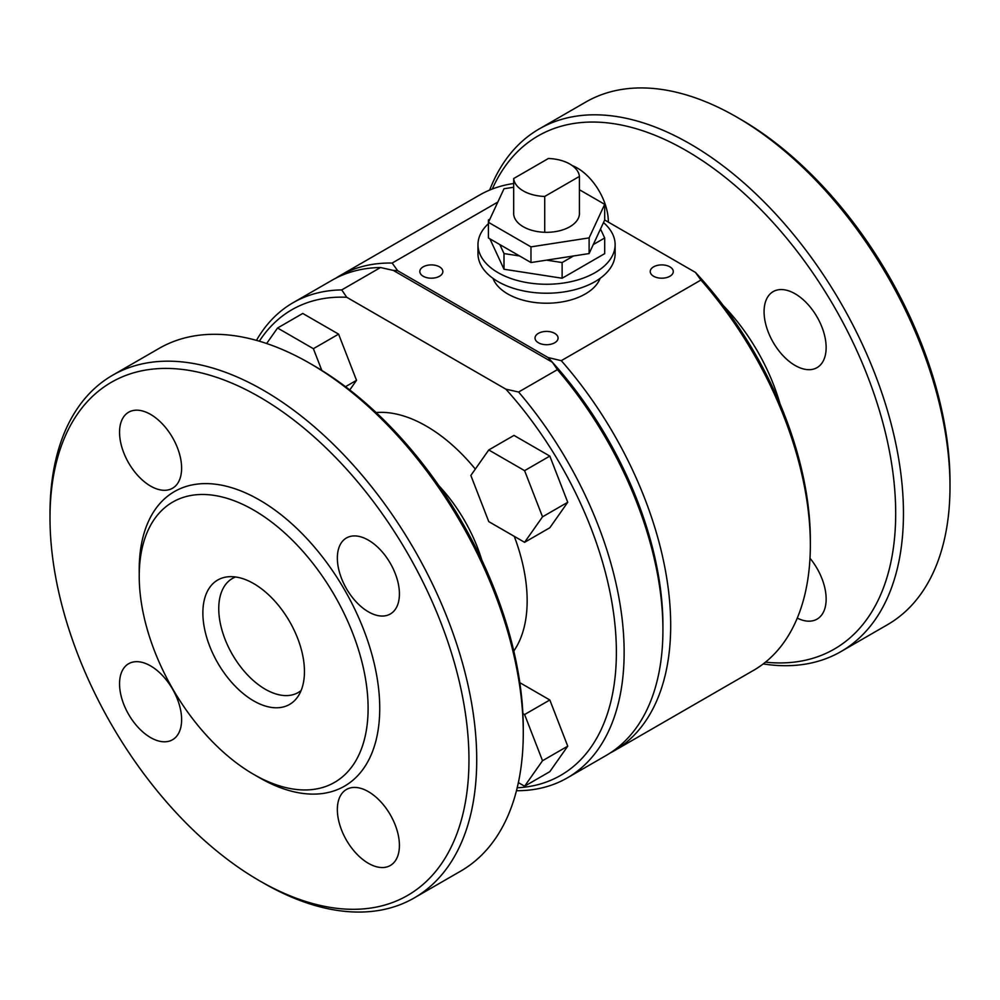 <?xml version="1.0" encoding="UTF-8"?>
<svg xmlns="http://www.w3.org/2000/svg" width="1000" height="1000" viewBox="0 0 1000 1000"><rect width="100%" height="100%" fill="white"/><g stroke="black" fill="none" stroke-linecap="round" stroke-linejoin="round"><path stroke-width="1.5" d="M513.688 187.25L504 188.75L488.425 222.312L488.425 237.987L530.975 262.55L530.975 246.875L589.113 237.887L604.688 204.325L579.412 189.737M530.975 262.55L589.113 253.562L589.113 237.887M489.888 238.825L504 269.237L562.125 278.238L604.688 253.663L604.688 237.987L600.513 228.988L604.688 220L604.688 204.325M562.125 278.238L562.125 262.55L546.55 260.15M519.575 255.975L504 253.562L504 269.237M499.825 244.575L504 253.562M530.975 246.875L488.425 222.312L488.425 220L488.963 221.15M489.888 219.15L488.425 220M603.475 222.6A68.575 39.588 180 0 1 615.125 244.675A68.575 39.588 180 0 1 572.8 281.25A68.575 39.588 180 0 1 498.062 272.663A68.575 39.588 180 0 1 477.975 244.675A68.575 39.588 180 0 1 488.425 223.663M562.125 262.55L573.525 255.975M589.113 253.562L593.275 244.575L604.688 237.987M593.275 244.575L600.513 228.988M579.412 214.375L579.412 212.262A32.912 19 180 0 1 579.475 213.312A32.912 19 180 0 1 544.725 232.288A32.912 19 180 0 1 513.688 214.375A32.912 19 180 0 1 513.638 213.312A32.912 19 180 0 1 513.688 212.262M669.912 266.85A11.525 6.65 180 0 1 673.288 271.55A11.525 6.65 180 0 1 661.762 278.2A11.525 6.65 180 0 1 650.238 271.55A11.525 6.65 180 0 1 657.35 265.4A11.525 6.65 180 0 1 669.912 266.85M579.412 212.262L579.412 176.425A32.912 19 180 0 0 548.387 158.5L513.688 178.538L513.688 214.375M579.412 176.425L544.725 196.45A32.912 19 180 0 1 513.688 178.538M477.975 244.675L477.975 253.625A68.575 39.588 0 0 0 546.55 293.225A68.575 39.588 0 0 0 615.125 253.625L615.125 244.675M492.962 278.337A54.862 31.675 0 0 0 507.762 293.95A54.862 31.675 0 0 0 561.962 301.95A54.862 31.675 0 0 0 600.138 278.337M309.913 363.375L313.8 365.613A296.25 171.038 60 0 1 523.275 728.45L523.275 732.925A301.737 174.213 -120 0 0 309.913 363.375L309.913 363.375A301.737 174.213 -120 0 0 159.05 348.425L112.487 375.312A301.737 174.213 60 0 1 263.363 390.25A301.737 174.213 60 0 1 460.487 656.15A301.737 174.213 60 0 1 414.225 897.938A301.737 174.213 60 0 1 263.363 882.987L259.475 880.75A296.25 171.038 -120 0 0 468.963 759.812A296.25 171.038 -120 0 0 259.488 396.975A296.25 171.038 -120 0 0 50 517.913A296.25 171.038 -120 0 0 259.475 880.75M544.725 196.45L544.725 232.288M736.637 117.013L740.525 119.25A296.25 171.038 60 0 1 950 482.088L950 486.562A301.737 174.213 -120 0 0 736.637 117.013A301.737 174.213 -120 0 0 585.775 102.062L539.212 128.938A301.737 174.213 60 0 1 690.088 143.887A301.737 174.213 60 0 1 887.212 409.775A301.737 174.213 60 0 1 840.95 651.575A301.737 174.213 60 0 1 763.225 663.925M349.75 389.963L356.525 380.325L345.487 386.7M572.238 165.588A43.888 25.337 60 0 1 608.337 222.113M253.663 510.075A161.838 93.438 60 0 1 368.1 708.288A161.838 93.438 60 0 1 253.663 774.362A161.838 93.438 60 0 1 139.225 576.15A161.838 93.438 60 0 1 253.663 510.075M253.663 583.575A71.825 41.463 60 0 1 297.663 638.337A71.825 41.463 60 0 1 297.613 696.988A71.825 41.463 60 0 1 217.75 662.95A71.825 41.463 60 0 1 228.2 576.775A71.825 41.463 60 0 1 253.663 583.575M259.35 341.2A268.825 155.2 60 0 1 346.725 297.275L505.863 389.162L518.612 392.038L557.4 369.637L552.413 362.287L393.275 270.4A268.825 155.2 60 0 1 397.625 270.675L548.062 357.537A268.825 155.2 60 0 1 552.413 362.287A268.825 155.2 60 0 1 662.925 625.425L662.925 629.9A274.312 158.375 60 0 1 606.125 755.475L567.325 777.875A274.312 158.375 60 0 1 516.475 790.725M557.4 369.637A274.312 158.375 60 0 1 662.925 629.9M256.462 340.375A274.312 158.375 60 0 1 293.025 302.75L331.812 280.363A274.312 158.375 60 0 1 380.525 267.525L341.737 289.913L346.725 297.275M518.612 392.038A274.312 158.375 60 0 1 567.325 777.875M293.025 302.75A274.312 158.375 60 0 1 341.737 289.913M356.525 380.325L338.6 334.137L302.762 313.45L277.55 328.013L266.65 343.512M119.55 432.325A43.888 25.337 60 0 1 128.637 412.225A43.888 25.337 60 0 1 172.525 437.575A43.888 25.337 60 0 1 172.525 488.25A43.888 25.337 60 0 1 138.7 476.488A43.888 25.337 60 0 1 119.55 432.325M301.112 690.512A65.838 38.013 60 0 1 298.212 692.513A65.838 38.013 60 0 1 232.387 654.513A65.838 38.013 60 0 1 232.387 578.488A65.838 38.013 60 0 1 235.562 576.975M548.062 357.537L561.275 360.675L700.925 280.05A274.312 158.375 60 0 1 810.35 544.8A274.312 158.375 60 0 1 753.538 670.362L613.875 751A274.312 158.375 60 0 1 609.938 753.138M335.75 278.212A274.312 158.375 60 0 1 339.575 275.875L479.225 195.25A274.312 158.375 60 0 1 513.688 183.512M561.275 360.675A274.312 158.375 60 0 1 613.875 751M339.575 275.875A274.312 158.375 60 0 1 392.175 263.05L397.625 270.675M497.825 202.062L392.175 263.05M700.925 280.05L695.475 272.425L604.688 220M695.475 272.425A268.825 155.2 60 0 1 810.35 540.312L810.35 544.8M139.225 576.15L139.225 569.425A170.075 98.188 60 0 1 259.488 500A170.075 98.188 60 0 1 379.738 708.288A170.075 98.188 60 0 1 259.475 777.725L253.663 774.362M505.863 389.162A268.825 155.2 60 0 1 616.275 644.912A268.825 155.2 60 0 1 517.2 787.8M518.375 782.613L524.6 786.213L549.825 771.65L567.737 746.162L549.825 699.987L519.812 682.663M524.6 542.312L549.825 527.762L567.737 502.275L549.825 456.087L513.987 435.4L488.762 449.963L470.85 475.45L488.762 521.625L524.6 542.312L542.525 516.825L524.6 470.65L488.762 449.963M393.275 270.4L380.525 267.525M554.7 333.363A11.525 6.65 180 0 1 558.075 338.062A11.525 6.65 180 0 1 546.55 344.712A11.525 6.65 180 0 1 535.025 338.062A11.525 6.65 180 0 1 542.137 331.912A11.525 6.65 180 0 1 554.7 333.363M439.487 266.85A11.525 6.65 180 0 1 442.863 271.55A11.525 6.65 180 0 1 431.337 278.2A11.525 6.65 180 0 1 419.825 271.55A11.525 6.65 180 0 1 426.938 265.4A11.525 6.65 180 0 1 439.487 266.85M321.812 370.425L313.387 348.7L277.55 328.013M338.6 334.137L313.387 348.7M119.55 683.825A43.888 25.337 60 0 1 128.637 663.725A43.888 25.337 60 0 1 172.525 689.062A43.888 25.337 60 0 1 172.525 739.75A43.888 25.337 60 0 1 138.7 727.987A43.888 25.337 60 0 1 119.55 683.825M524.6 786.213L542.525 760.725L524.6 714.538L522.888 713.55M489.65 190.087A301.737 174.213 60 0 1 539.212 128.938M840.95 651.575L887.513 624.688A301.737 174.213 -120 0 0 950 486.562M765.462 662.163A296.25 171.038 -120 0 0 891.762 464.538A296.25 171.038 -120 0 0 686.213 150.6A296.25 171.038 -120 0 0 492.3 189.025M809.987 558.25A43.888 25.337 60 0 1 817.05 619.125A43.888 25.337 60 0 1 797.262 618.112M764.075 311.7A43.888 25.337 60 0 1 773.162 291.613A43.888 25.337 60 0 1 817.05 316.95A43.888 25.337 60 0 1 817.05 367.625A43.888 25.337 60 0 1 783.225 355.875A43.888 25.337 60 0 1 764.075 311.7M414.225 897.938L460.788 871.062A301.737 174.213 -120 0 0 523.275 732.925M50 517.913L50 513.438A301.737 174.213 60 0 1 112.487 375.312M337.35 809.562A43.888 25.337 60 0 1 346.438 789.475A43.888 25.337 60 0 1 390.325 814.812A43.888 25.337 60 0 1 390.325 865.487A43.888 25.337 60 0 1 356.512 853.737A43.888 25.337 60 0 1 337.35 809.562M337.35 558.075A43.888 25.337 60 0 1 346.438 537.975A43.888 25.337 60 0 1 390.325 563.312A43.888 25.337 60 0 1 390.325 614A43.888 25.337 60 0 1 356.512 602.238A43.888 25.337 60 0 1 337.35 558.075M549.825 699.987L524.6 714.538M567.737 746.162L542.525 760.725M549.825 456.087L524.6 470.65M567.737 502.275L542.525 516.825M723.275 305.575A142.637 82.35 60 0 1 780.013 403.85M438.913 485.737A115.213 66.513 60 0 1 481.812 560.037M376.125 412.55A142.637 82.35 60 0 1 426.287 426.087A142.637 82.35 60 0 1 475.325 469.087M514.25 536.337A142.637 82.35 60 0 1 513.787 651.012"/></g></svg>
